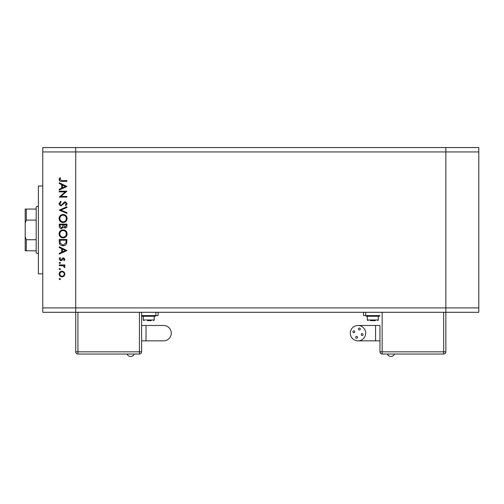 <?xml version="1.0" encoding="UTF-8"?>
<svg xmlns="http://www.w3.org/2000/svg" width="504" height="504" viewBox="0 0 504 504"><rect width="100%" height="100%" fill="white"/><g stroke="black" fill="none" stroke-linecap="round" stroke-linejoin="round"><path stroke-width="0.76" d="M478.8 151.943L478.8 312.297L445.851 312.297L445.851 351.836L445.851 312.297L75.72 312.297L75.72 151.943L478.8 151.943L478.8 147.552L445.851 147.552L445.851 312.297L445.851 147.552L42.771 147.552L42.771 307.906L75.72 307.906L75.72 147.552L75.72 151.943L42.771 151.943M478.8 307.906L75.72 307.906L75.72 312.297L42.771 312.297L42.771 307.906M42.771 273.855L38.38 273.855L38.38 185.995L42.771 185.995M65.287 191.892L59.245 191.892L59.245 191.199L66.938 191.199L60.883 196.428L66.938 196.428L66.938 197.114L59.245 197.114L65.287 191.892M61.129 205.789C59.844 205.632 59.151 204.901 59.05 203.591L60.732 201.254L61.123 201.902L59.837 203.591L61.142 205.097L61.898 204.826L64.165 202.18L65.337 201.751L67.133 203.641L65.829 205.689L65.356 205.065L66.345 203.566L65.369 202.438L61.129 205.789M59.245 210.124L66.938 206.772L66.938 207.516L60.877 210.08L66.938 212.638L66.938 213.381L59.245 210.124M59.05 218.516C59.264 216.052 60.6 214.698 63.057 214.465C65.526 214.673 66.881 216.002 67.133 218.453C66.938 220.96 65.589 222.321 63.095 222.548C60.625 222.327 59.277 220.985 59.05 218.516M59.05 233.894C59.264 231.424 60.6 230.076 63.057 229.837C65.526 230.051 66.881 231.38 67.133 233.831C66.938 236.332 65.589 237.699 63.095 237.919C60.625 237.705 59.277 236.363 59.05 233.894M59.245 246.79L66.938 250.538L59.245 254.085L59.245 253.336L61.709 252.202L61.709 248.718L59.245 247.546L59.245 246.79M59.151 279.071L59.787 278.435L60.43 279.071L59.787 279.714L59.151 279.071M62.042 271.139L64.033 271.908L64.966 274.05L64.04 276.186L62.042 276.954C60.26 276.791 59.296 275.82 59.151 274.05C59.296 272.273 60.26 271.303 62.042 271.139M59.151 269.117L59.787 268.474L60.43 269.117L59.787 269.76L59.151 269.117M59.245 265.621L59.245 264.928L64.865 264.928L64.865 265.621L64.04 265.621L64.966 266.988L64.77 267.593L64.172 267.214L63.063 265.74L59.245 265.621M59.151 262.905L59.787 262.269L60.43 262.905L59.787 263.548L59.151 262.905M63.491 257.834L64.966 259.251L64.165 260.688L63.68 260.221L64.273 259.251L63.517 258.521L61.639 260.53L60.77 260.788L59.151 259.144L59.907 257.538L60.43 257.991L59.837 259.106L60.745 260.102L62.622 258.092L63.491 257.834M62.994 245.807C60.518 245.662 59.27 244.352 59.245 241.882L59.245 239.501L66.938 239.501L66.66 243.489C65.955 245.051 64.733 245.82 62.994 245.807M59.245 226.202L59.245 224.123L66.938 224.123L66.938 225.622C67.019 227.052 66.389 227.865 65.029 228.066L63.397 227.178L61.431 228.659C60.008 228.482 59.283 227.663 59.245 226.202M59.245 182.725L66.938 186.474L59.245 190.021L59.245 189.271L61.709 188.131L61.709 184.647L59.245 183.481L59.245 182.725M59.837 179.594L61.822 180.653L66.938 180.653L66.938 181.346L61.746 181.346C60.203 181.553 59.308 180.955 59.05 179.55L59.938 177.698L60.53 178.107L59.837 179.594M62.036 276.261C63.391 276.142 64.14 275.398 64.273 274.044C64.14 272.696 63.391 271.952 62.036 271.826C60.682 271.952 59.951 272.696 59.837 274.044C59.951 275.398 60.682 276.142 62.036 276.261M62.502 251.836L65.438 250.482L62.502 249.089L62.502 251.836M66.15 240.188L60.039 240.188L60.234 243.268L62.994 245.12L65.93 243.092L66.15 240.188M63.095 237.233C65.098 237.019 66.181 235.897 66.345 233.862C66.163 231.84 65.066 230.725 63.063 230.53C61.066 230.738 59.995 231.853 59.837 233.862C59.989 235.91 61.072 237.031 63.095 237.233M66.15 225.748L66.15 224.816L63.68 224.816L65.016 227.373L66.15 225.748M62.893 225.269L62.893 224.816L60.039 224.816L60.039 225.798L61.431 227.966L62.805 226.706L62.893 225.269M63.095 221.854C65.098 221.647 66.181 220.519 66.345 218.49C66.163 216.462 65.066 215.353 63.063 215.151C61.066 215.366 59.995 216.474 59.837 218.49C59.989 220.532 61.072 221.653 63.095 221.854M62.502 187.772L65.438 186.411L62.502 185.018L62.502 187.772M38.38 206.13L36.181 206.861L36.181 252.989L38.38 253.72M36.181 209.059L26.296 209.059L26.296 220.103L25.2 223.064L25.2 236.786L26.296 239.746L26.296 250.79L25.2 250.79L25.2 236.786M36.181 220.103L26.296 220.103M25.2 223.064L25.2 209.059L26.296 209.059M36.181 239.746L26.296 239.746M36.181 250.79L26.296 250.79M394.437 354.255A3.887 3.887 0 0 1 387.431 354.255M355.666 337.334A0.932 0.932 0 0 0 356.605 338.266A0.932 0.932 0 0 0 357.538 337.334A0.932 0.932 0 0 0 356.605 336.401A0.932 0.932 0 0 0 355.666 337.334M361.223 334.549A0.932 0.932 0 0 0 362.156 335.481A0.932 0.932 0 0 0 363.088 334.549A0.932 0.932 0 0 0 362.156 333.616A0.932 0.932 0 0 0 361.223 334.549M358.439 328.992A0.932 0.932 0 0 0 359.371 329.931A0.932 0.932 0 0 0 360.303 328.992A0.932 0.932 0 0 0 359.371 328.06A0.932 0.932 0 0 0 358.439 328.992M352.882 331.783A0.932 0.932 0 0 0 353.814 332.716A0.932 0.932 0 0 0 354.753 331.783A0.932 0.932 0 0 0 353.814 330.844A0.932 0.932 0 0 0 352.882 331.783M357.985 325.477A7.686 7.686 0 0 0 350.299 333.163A7.686 7.686 0 0 0 357.985 340.855A7.686 7.686 0 0 0 365.677 333.163A7.686 7.686 0 0 0 357.985 325.477L379.953 325.477L379.953 351.836L379.953 325.477M375.562 325.477L375.562 340.855L379.953 340.855M372.815 315.813L366.225 315.813L366.225 316.254L379.405 316.254L379.405 315.813L372.815 315.813M375.348 320.645L370.276 320.645M363.479 312.297L363.479 315.592L379.953 315.592M382.152 312.297L382.152 351.836L379.953 351.836A2.199 2.199 0 0 0 382.152 354.035L443.652 354.035A2.199 2.199 0 0 0 445.851 351.836A2.199 2.199 0 0 1 443.652 354.035L382.152 354.035A2.199 2.199 0 0 1 379.953 351.836A2.199 2.199 0 0 0 382.152 354.035L382.152 351.836L443.652 351.836L443.652 312.297M77.918 312.297L77.918 351.836L75.72 351.836A2.199 2.199 0 0 0 77.918 354.035L139.425 354.035A2.199 2.199 0 0 0 141.618 351.836L141.618 312.297L141.618 325.477L163.586 325.477A7.686 7.686 0 0 1 171.272 333.163A7.686 7.686 0 0 1 163.586 340.855L141.618 340.855L141.618 351.836L139.425 351.836L139.425 312.297M127.134 354.255A3.887 3.887 0 0 0 134.14 354.255M155.352 315.813L142.172 315.813L142.172 316.254L155.352 316.254L155.352 315.813M151.294 320.645L148.762 320.645L151.294 320.645M141.618 325.477L141.618 340.855M75.72 351.836A2.199 2.199 0 0 0 77.918 354.035L77.918 351.836L139.425 351.836L139.425 354.035A2.199 2.199 0 0 0 141.618 351.836A2.199 2.199 0 0 1 139.425 354.035L77.918 354.035A2.199 2.199 0 0 1 75.72 351.836L75.72 312.297M141.618 315.592L158.092 315.592L158.092 312.297M148.762 320.645L147.489 320.645M378.302 316.254L378.302 319.983L367.321 319.983L367.983 320.645M365.677 315.592L365.677 312.297M443.652 351.836L443.652 354.035A2.199 2.199 0 0 0 445.851 351.836L443.652 351.836M146.015 325.477L146.015 340.855M163.586 325.477A7.686 7.686 0 0 1 171.272 333.163M154.249 316.254L154.249 319.983L143.268 319.983L143.93 320.645M155.9 315.592L155.9 312.297M375.562 340.855L357.985 340.855M367.321 316.254L367.321 319.983M378.302 319.983L377.647 320.645M154.249 319.983L153.594 320.645M143.268 316.254L143.268 319.983"/></g></svg>
